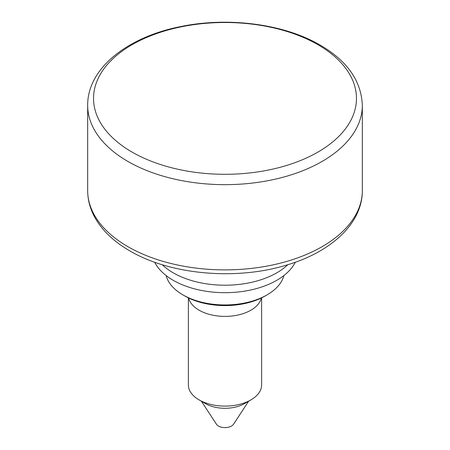 <?xml version="1.0" encoding="UTF-8"?>
<svg xmlns="http://www.w3.org/2000/svg" width="450" height="450" viewBox="0 0 450 450"><rect width="100%" height="100%" fill="white"/><g stroke="black" fill="none" stroke-linecap="round" stroke-linejoin="round"><path stroke-width="0.67" d="M132.041 152.066A131.462 75.898 0 0 0 317.959 152.066A131.462 75.898 0 0 0 317.959 44.73A131.462 75.898 0 0 0 132.041 44.73A131.462 75.898 0 0 0 132.041 152.066M261.309 298.018A36.619 21.144 180 0 1 236.768 315.276A36.619 21.144 180 0 1 199.102 310.202A36.619 21.144 180 0 1 188.691 298.018M188.381 297.866L188.381 384.958A36.619 21.144 0 0 0 199.102 399.904L205.577 403.644A27.467 15.857 0 0 0 244.423 403.644L250.898 399.904A36.619 21.144 0 0 0 261.619 384.958L261.619 297.866M205.577 403.644L199.102 399.904A36.619 21.144 0 0 0 250.898 399.904M201.398 401.231L216.439 424.204A9.158 5.288 0 0 0 218.526 426.071A9.158 5.288 0 0 0 233.561 424.204L248.602 401.231M162.231 264.718A73.243 42.289 0 0 0 276.789 272.824A73.243 42.289 0 0 0 287.769 264.718M154.676 262.221A73.243 42.289 0 0 0 276.789 280.299A73.243 42.289 0 0 0 295.324 262.221M265.14 295.999L267.081 294.879L265.14 295.999A56.762 32.771 180 0 1 184.86 295.999L182.919 294.879A59.507 34.358 0 0 0 267.081 294.879L267.081 294.879A59.507 34.358 0 0 0 283.888 275.546M166.112 275.546A59.507 34.358 0 0 0 182.919 294.879M362.329 190.597L362.329 105.373A137.329 79.284 180 0 1 277.554 178.627A137.329 79.284 180 0 1 127.896 161.438A137.329 79.284 180 0 1 87.671 105.373L87.671 190.597A137.329 79.284 0 0 0 127.896 246.662A137.329 79.284 0 0 0 277.554 263.852A137.329 79.284 0 0 0 362.329 190.597C362.52 223.453 330.907 252.225 286.273 265.168C235.884 280.597 170.179 274.753 129.791 250.852C113.687 241.577 101.948 230.282 94.584 216.979C90.011 208.53 87.711 199.732 87.671 190.597M362.329 105.373C361.299 80.944 347.259 60.857 320.209 45.118C284.327 24.03 228.617 16.723 181.226 26.477C127.817 36.748 87.373 68.214 87.671 105.373"/></g></svg>
